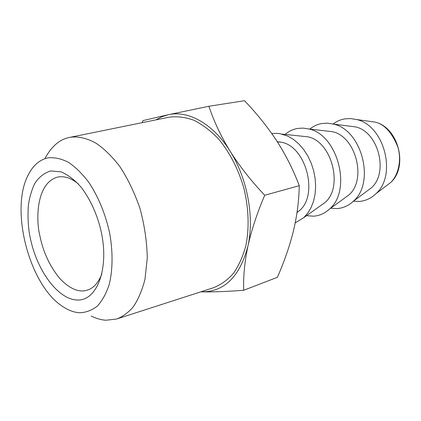<?xml version="1.0" encoding="UTF-8"?>
<svg xmlns="http://www.w3.org/2000/svg" width="421" height="421" viewBox="0 0 421 421"><rect width="100%" height="100%" fill="white"/><g stroke="black" fill="none" stroke-linecap="round" stroke-linejoin="round"><path stroke-width="0.63" d="M101.556 233.387C98.893 220.325 92.857 202.838 81.379 187.524C75.206 180.367 68.491 175.157 61.224 171.884L50.736 170.915C44.231 172.931 38.9 177.13 34.738 183.514C31.407 190.639 29.249 198.254 28.265 206.348C27.628 218.399 28.302 228.95 30.28 237.986C36.869 270.403 57.73 299.257 77.011 300.005C96.377 301.299 109.076 270.34 101.556 233.387M101.882 273.95C98.288 282.859 93.457 288.243 87.405 290.101C78.927 292.842 69.649 288.895 59.561 278.249C49.689 266.004 43.158 251.984 39.969 236.186C35.796 220.515 35.88 182.514 58.077 176.962C64.813 175.92 71.575 178.257 78.353 183.972M79.606 312.756C86.063 312.545 91.999 310.293 97.419 306.004C102.377 300.562 106.334 293.316 109.281 284.264C112.833 269.656 112.996 251.611 109.613 232.866C105.318 213.694 98.398 196.865 88.847 182.388C82.311 173.773 75.496 167.074 68.397 162.285C61.308 158.701 54.53 157.222 48.073 157.849C39.748 159.638 33.17 165.253 28.349 174.704C9.604 209.305 29.217 284.985 62.476 306.362C68.223 310.272 73.933 312.403 79.606 312.756M45.147 158.138C51.625 146.319 59.635 139.44 69.186 137.504L69.428 137.451C76.248 136.194 85.026 137.241 95.788 143.072C103.319 147.987 111.123 155.507 119.206 165.621C127.168 177.473 134.041 191.56 139.825 207.89C144.477 224.972 146.955 241.691 147.271 258.041L144.945 279.512C141.714 291.606 137.53 301.094 132.394 307.972C127.095 313.487 121.795 317.176 116.501 319.044L105.992 320.234C101.329 319.971 96.398 318.571 91.21 316.045M69.428 137.451L169.026 117.206C176.978 116.149 185.229 117.149 193.781 120.201C202.317 124.448 210.511 130.642 218.373 138.788C229.645 152.186 238.681 169.731 244.085 188.961C248.706 208.884 249.332 227.65 245.969 245.269C243.054 256.147 238.886 265.498 233.471 273.334C227.477 280.102 220.736 284.928 213.252 287.822L116.501 319.044M200.912 291.806L202.406 291.864C224.74 291.553 239.917 276.281 247.943 246.038C254.526 217.157 247.327 178.325 230.113 151.218C213.131 123.716 188.108 110.06 168.274 114.733L161.88 116.743L155.912 119.869M142.151 122.669L142.924 120.606L168.274 114.733L208.911 106.266C213.784 121.095 220.851 136.083 230.113 151.218C239.649 166.274 251.179 180.956 264.709 195.26C257.157 212.979 251.569 229.903 247.943 246.038C244.606 262.036 243.196 276.776 243.706 290.264C227.587 291.511 213.821 292.042 202.406 291.864L200.843 291.827M264.709 195.26L299.268 185.687C293.432 170.179 285.991 155.354 276.955 141.219C267.714 127.158 256.899 113.654 244.512 100.703L208.911 106.266M243.706 290.264L277.365 277.323C284.275 261.651 289.632 246.174 293.448 230.892C297.042 215.72 298.984 200.649 299.268 185.687M353.361 201.227L359.397 201.422C365.623 200.891 371.133 198.323 375.921 193.728C397.219 175.32 384.294 125.416 356.698 119.553L350.651 118.548L344.715 118.885C340.457 119.638 336.589 121.348 333.106 124.016M349.277 126.111L355.387 126.884C378.305 131.463 389.036 172.915 371.217 187.945L366.623 191.36M330.627 208.242L337.21 208.574C343.278 208.09 348.672 205.632 353.393 201.196C375.495 182.593 361.807 129.742 333.406 124.095L327.601 123.174L321.912 123.506C317.445 124.295 313.413 126.153 309.819 129.084M326.18 130.978L332.243 131.678C355.808 136.078 367.165 179.941 348.688 195.123L344.11 198.449M277.255 141.688L281.365 142.251C306.135 146.25 318.876 195.465 299.147 210.863L297.005 212.568M306.488 215.689L313.603 216.184C319.507 215.757 324.775 213.405 329.411 209.126C352.303 190.366 337.805 134.362 308.63 128.947L303.067 128.1L297.636 128.426C292.984 129.247 288.817 131.247 285.138 134.436M295.216 222.888L303.841 217.568L307.877 212.994L311.177 207.395L313.624 200.954L315.129 193.823L315.639 186.224L315.134 178.404L313.619 170.568L311.145 162.995L307.777 155.891L303.641 149.492L298.863 143.977L293.579 139.504L287.985 136.199L279.954 133.667L276.218 133.336L271.84 133.657M301.615 136.162L307.619 136.788C331.806 140.998 343.825 187.44 324.717 202.748L320.149 205.99M356.698 119.553L374.864 122.064C384.236 124.037 391.904 132.357 397.871 147.024C402.223 161.648 397.377 176.499 390.556 182.603L385.836 186.193M374.864 122.064C398.324 127.084 408.659 166.858 390.556 182.603L375.921 193.728M353.393 201.196L371.217 187.945M333.406 124.095L355.387 126.884M277.376 141.877L281.365 142.251M297.042 212.326L299.147 210.863M329.411 209.126L348.688 195.123M308.63 128.947L332.243 131.678M303.841 217.568L324.717 202.748M282.212 134.125L307.619 136.788"/></g></svg>
